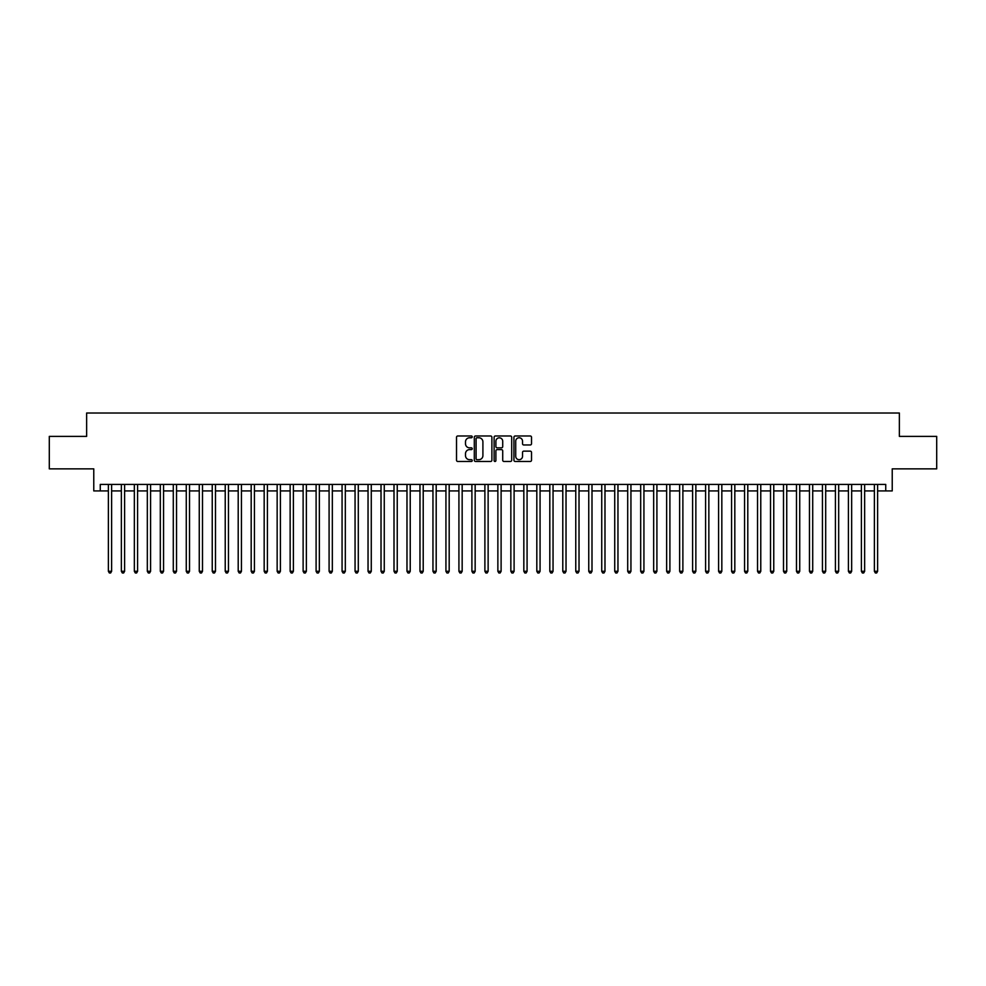 <?xml version="1.0" encoding="UTF-8"?>
<svg xmlns="http://www.w3.org/2000/svg" width="986" height="986" viewBox="0 0 986 986"><rect width="100%" height="100%" fill="white"/><g stroke="black" fill="none" stroke-linecap="round" stroke-linejoin="round"><path stroke-width="1.48" d="M472.232 436.872A0.887 0.887 0 0 0 471.333 435.985L457.8 435.985A1.269 1.269 0 0 0 456.518 437.254L456.518 460.191A1.269 1.269 0 0 0 457.8 461.473L471.333 461.473A0.887 0.887 0 0 0 472.232 460.585A0.887 0.887 0 0 0 471.333 459.686L469.582 459.686A4.08 4.08 0 0 1 465.503 455.606L465.503 453.696A4.08 4.08 0 0 1 469.582 449.616L471.333 449.616A0.887 0.887 0 0 0 472.232 448.729A0.887 0.887 0 0 0 471.333 447.841L469.582 447.841A4.08 4.08 0 0 1 465.503 443.762L465.503 441.851A4.08 4.08 0 0 1 469.582 437.772L471.333 437.772A0.887 0.887 0 0 0 472.232 436.872M530.246 444.969A1.269 1.269 0 0 0 531.516 443.688L531.516 437.254A1.269 1.269 0 0 0 530.246 435.985L515.21 435.985A1.269 1.269 0 0 0 513.928 437.254L513.928 460.191A1.269 1.269 0 0 0 515.21 461.473L530.246 461.473A1.269 1.269 0 0 0 531.516 460.191L531.516 452.426A1.269 1.269 0 0 0 530.246 451.144L523.812 451.144A1.269 1.269 0 0 0 522.531 452.426L522.531 456.284A3.414 3.414 0 0 1 519.129 459.686A3.414 3.414 0 0 1 515.715 456.284L515.715 441.173A3.414 3.414 0 0 1 519.129 437.772A3.414 3.414 0 0 1 522.531 441.173L522.531 443.688A1.269 1.269 0 0 0 523.812 444.969L530.246 444.969M100.264 490.917L100.264 484.434L885.736 484.434L885.736 490.917L892.231 490.917L892.231 468.855L936.7 468.855L936.7 436.391L899.368 436.391L899.368 413.023L86.632 413.023L86.632 436.391L49.3 436.391L49.3 468.855L93.769 468.855L93.769 490.917L108.374 490.917M491.891 437.254A1.269 1.269 0 0 0 490.609 435.985L475.572 435.985A1.269 1.269 0 0 0 474.303 437.254L474.303 460.191A1.269 1.269 0 0 0 475.572 461.473L490.609 461.473A1.269 1.269 0 0 0 491.891 460.191L491.891 437.254M495.391 435.985L510.428 435.985A1.269 1.269 0 0 1 511.697 437.254L511.697 460.191A1.269 1.269 0 0 1 510.428 461.473L503.994 461.473A1.269 1.269 0 0 1 502.712 460.191L502.712 450.898A1.269 1.269 0 0 0 501.443 449.616L497.178 449.616A1.269 1.269 0 0 0 495.896 450.898L495.896 460.585A0.887 0.887 0 0 1 495.009 461.473A0.887 0.887 0 0 1 494.109 460.585L494.109 437.254A1.269 1.269 0 0 1 495.391 435.985M111.615 490.917L121.352 490.917M124.606 490.917L134.343 490.917M137.584 490.917L147.321 490.917M150.575 490.917L160.311 490.917M163.553 490.917L173.289 490.917M176.531 490.917L186.268 490.917M189.522 490.917L199.258 490.917M202.5 490.917L212.236 490.917M215.49 490.917L225.227 490.917M228.469 490.917L238.205 490.917M241.447 490.917L251.184 490.917M254.437 490.917L264.174 490.917M267.416 490.917L277.152 490.917M280.406 490.917L290.143 490.917M293.384 490.917L303.121 490.917M306.363 490.917L316.099 490.917M319.353 490.917L329.09 490.917M332.331 490.917L342.068 490.917M345.322 490.917L355.059 490.917M358.3 490.917L368.037 490.917M371.278 490.917L381.015 490.917M384.269 490.917L394.006 490.917M397.247 490.917L406.984 490.917M410.238 490.917L419.974 490.917M423.216 490.917L432.953 490.917M436.194 490.917L445.931 490.917M449.185 490.917L458.921 490.917M462.163 490.917L471.9 490.917M475.153 490.917L484.89 490.917M488.132 490.917L497.868 490.917M501.11 490.917L510.847 490.917M514.1 490.917L523.837 490.917M527.079 490.917L536.815 490.917M540.069 490.917L549.806 490.917M553.047 490.917L562.784 490.917M566.026 490.917L575.762 490.917M579.016 490.917L588.753 490.917M591.994 490.917L601.731 490.917M604.985 490.917L614.722 490.917M617.963 490.917L627.7 490.917M630.941 490.917L640.678 490.917M643.932 490.917L653.669 490.917M656.91 490.917L666.647 490.917M669.901 490.917L679.637 490.917M682.879 490.917L692.616 490.917M695.857 490.917L705.594 490.917M708.848 490.917L718.584 490.917M721.826 490.917L731.563 490.917M734.817 490.917L744.553 490.917M747.795 490.917L757.531 490.917M760.773 490.917L770.51 490.917M773.763 490.917L783.5 490.917M786.742 490.917L796.478 490.917M799.732 490.917L809.469 490.917M812.71 490.917L822.447 490.917M825.689 490.917L835.425 490.917M838.679 490.917L848.416 490.917M851.657 490.917L861.394 490.917M864.648 490.917L874.385 490.917M877.626 490.917L885.736 490.917M476.977 437.772A0.887 0.887 0 0 0 476.078 438.659L476.078 458.798A0.887 0.887 0 0 0 476.977 459.686L478.826 459.686A4.08 4.08 0 0 0 482.906 455.606L482.906 441.851A4.08 4.08 0 0 0 478.826 437.772L476.977 437.772M502.712 441.235A3.414 3.414 0 0 0 499.31 437.833A3.414 3.414 0 0 0 495.896 441.235L495.896 446.559A1.269 1.269 0 0 0 497.178 447.841L501.443 447.841A1.269 1.269 0 0 0 502.712 446.559L502.712 441.235M111.615 484.434L111.615 571.288L108.374 571.288L108.374 484.434M111.615 571.288L110.642 572.977L109.347 572.977L108.374 571.288M124.606 484.434L124.606 571.288L121.352 571.288L121.352 484.434M124.606 571.288L123.632 572.977L122.326 572.977L121.352 571.288M137.584 484.434L137.584 571.288L134.343 571.288L134.343 484.434M137.584 571.288L136.61 572.977L135.316 572.977L134.343 571.288M150.575 484.434L150.575 571.288L147.321 571.288L147.321 484.434M150.575 571.288L149.601 572.977L148.294 572.977L147.321 571.288M163.553 484.434L163.553 571.288L160.311 571.288L160.311 484.434M163.553 571.288L162.579 572.977L161.285 572.977L160.311 571.288M176.531 484.434L176.531 571.288L173.289 571.288L173.289 484.434M176.531 571.288L175.557 572.977L174.263 572.977L173.289 571.288M189.522 484.434L189.522 571.288L186.268 571.288L186.268 484.434M189.522 571.288L188.548 572.977L187.241 572.977L186.268 571.288M202.5 484.434L202.5 571.288L199.258 571.288L199.258 484.434M202.5 571.288L201.526 572.977L200.232 572.977L199.258 571.288M215.49 484.434L215.49 571.288L212.236 571.288L212.236 484.434M215.49 571.288L214.517 572.977L213.21 572.977L212.236 571.288M228.469 484.434L228.469 571.288L225.227 571.288L225.227 484.434M228.469 571.288L227.495 572.977L226.201 572.977L225.227 571.288M241.447 484.434L241.447 571.288L238.205 571.288L238.205 484.434M241.447 571.288L240.473 572.977L239.179 572.977L238.205 571.288M254.437 484.434L254.437 571.288L251.184 571.288L251.184 484.434M254.437 571.288L253.464 572.977L252.157 572.977L251.184 571.288M267.416 484.434L267.416 571.288L264.174 571.288L264.174 484.434M267.416 571.288L266.442 572.977L265.148 572.977L264.174 571.288M280.406 484.434L280.406 571.288L277.152 571.288L277.152 484.434M280.406 571.288L279.432 572.977L278.126 572.977L277.152 571.288M293.384 484.434L293.384 571.288L290.143 571.288L290.143 484.434M293.384 571.288L292.411 572.977L291.116 572.977L290.143 571.288M306.363 484.434L306.363 571.288L303.121 571.288L303.121 484.434M306.363 571.288L305.389 572.977L304.095 572.977L303.121 571.288M319.353 484.434L319.353 571.288L316.099 571.288L316.099 484.434M319.353 571.288L318.379 572.977L317.073 572.977L316.099 571.288M332.331 484.434L332.331 571.288L329.09 571.288L329.09 484.434M332.331 571.288L331.358 572.977L330.063 572.977L329.09 571.288M345.322 484.434L345.322 571.288L342.068 571.288L342.068 484.434M345.322 571.288L344.348 572.977L343.042 572.977L342.068 571.288M358.3 484.434L358.3 571.288L355.059 571.288L355.059 484.434M358.3 571.288L357.326 572.977L356.032 572.977L355.059 571.288M371.278 484.434L371.278 571.288L368.037 571.288L368.037 484.434M371.278 571.288L370.305 572.977L369.01 572.977L368.037 571.288M384.269 484.434L384.269 571.288L381.015 571.288L381.015 484.434M384.269 571.288L383.295 572.977L381.989 572.977L381.015 571.288M397.247 484.434L397.247 571.288L394.006 571.288L394.006 484.434M397.247 571.288L396.273 572.977L394.979 572.977L394.006 571.288M410.238 484.434L410.238 571.288L406.984 571.288L406.984 484.434M410.238 571.288L409.264 572.977L407.957 572.977L406.984 571.288M423.216 484.434L423.216 571.288L419.974 571.288L419.974 484.434M423.216 571.288L422.242 572.977L420.948 572.977L419.974 571.288M436.194 484.434L436.194 571.288L432.953 571.288L432.953 484.434M436.194 571.288L435.22 572.977L433.926 572.977L432.953 571.288M449.185 484.434L449.185 571.288L445.931 571.288L445.931 484.434M449.185 571.288L448.211 572.977L446.904 572.977L445.931 571.288M462.163 484.434L462.163 571.288L458.921 571.288L458.921 484.434M462.163 571.288L461.189 572.977L459.895 572.977L458.921 571.288M475.153 484.434L475.153 571.288L471.9 571.288L471.9 484.434M475.153 571.288L474.18 572.977L472.873 572.977L471.9 571.288M488.132 484.434L488.132 571.288L484.89 571.288L484.89 484.434M488.132 571.288L487.158 572.977L485.864 572.977L484.89 571.288M501.11 484.434L501.11 571.288L497.868 571.288L497.868 484.434M501.11 571.288L500.136 572.977L498.842 572.977L497.868 571.288M514.1 484.434L514.1 571.288L510.847 571.288L510.847 484.434M514.1 571.288L513.127 572.977L511.82 572.977L510.847 571.288M527.079 484.434L527.079 571.288L523.837 571.288L523.837 484.434M527.079 571.288L526.105 572.977L524.811 572.977L523.837 571.288M540.069 484.434L540.069 571.288L536.815 571.288L536.815 484.434M540.069 571.288L539.095 572.977L537.789 572.977L536.815 571.288M553.047 484.434L553.047 571.288L549.806 571.288L549.806 484.434M553.047 571.288L552.074 572.977L550.78 572.977L549.806 571.288M566.026 484.434L566.026 571.288L562.784 571.288L562.784 484.434M566.026 571.288L565.052 572.977L563.758 572.977L562.784 571.288M579.016 484.434L579.016 571.288L575.762 571.288L575.762 484.434M579.016 571.288L578.043 572.977L576.736 572.977L575.762 571.288M591.994 484.434L591.994 571.288L588.753 571.288L588.753 484.434M591.994 571.288L591.021 572.977L589.727 572.977L588.753 571.288M604.985 484.434L604.985 571.288L601.731 571.288L601.731 484.434M604.985 571.288L604.011 572.977L602.705 572.977L601.731 571.288M617.963 484.434L617.963 571.288L614.722 571.288L614.722 484.434M617.963 571.288L616.99 572.977L615.695 572.977L614.722 571.288M630.941 484.434L630.941 571.288L627.7 571.288L627.7 484.434M630.941 571.288L629.968 572.977L628.674 572.977L627.7 571.288M643.932 484.434L643.932 571.288L640.678 571.288L640.678 484.434M643.932 571.288L642.958 572.977L641.652 572.977L640.678 571.288M656.91 484.434L656.91 571.288L653.669 571.288L653.669 484.434M656.91 571.288L655.937 572.977L654.642 572.977L653.669 571.288M669.901 484.434L669.901 571.288L666.647 571.288L666.647 484.434M669.901 571.288L668.927 572.977L667.621 572.977L666.647 571.288M682.879 484.434L682.879 571.288L679.637 571.288L679.637 484.434M682.879 571.288L681.905 572.977L680.611 572.977L679.637 571.288M695.857 484.434L695.857 571.288L692.616 571.288L692.616 484.434M695.857 571.288L694.883 572.977L693.589 572.977L692.616 571.288M708.848 484.434L708.848 571.288L705.594 571.288L705.594 484.434M708.848 571.288L707.874 572.977L706.568 572.977L705.594 571.288M721.826 484.434L721.826 571.288L718.584 571.288L718.584 484.434M721.826 571.288L720.852 572.977L719.558 572.977L718.584 571.288M734.817 484.434L734.817 571.288L731.563 571.288L731.563 484.434M734.817 571.288L733.843 572.977L732.536 572.977L731.563 571.288M747.795 484.434L747.795 571.288L744.553 571.288L744.553 484.434M747.795 571.288L746.821 572.977L745.527 572.977L744.553 571.288M760.773 484.434L760.773 571.288L757.531 571.288L757.531 484.434M760.773 571.288L759.799 572.977L758.505 572.977L757.531 571.288M773.763 484.434L773.763 571.288L770.51 571.288L770.51 484.434M773.763 571.288L772.79 572.977L771.483 572.977L770.51 571.288M786.742 484.434L786.742 571.288L783.5 571.288L783.5 484.434M786.742 571.288L785.768 572.977L784.474 572.977L783.5 571.288M799.732 484.434L799.732 571.288L796.478 571.288L796.478 484.434M799.732 571.288L798.759 572.977L797.452 572.977L796.478 571.288M812.71 484.434L812.71 571.288L809.469 571.288L809.469 484.434M812.71 571.288L811.737 572.977L810.443 572.977L809.469 571.288M825.689 484.434L825.689 571.288L822.447 571.288L822.447 484.434M825.689 571.288L824.715 572.977L823.421 572.977L822.447 571.288M838.679 484.434L838.679 571.288L835.425 571.288L835.425 484.434M838.679 571.288L837.706 572.977L836.399 572.977L835.425 571.288M851.657 484.434L851.657 571.288L848.416 571.288L848.416 484.434M851.657 571.288L850.684 572.977L849.39 572.977L848.416 571.288M864.648 484.434L864.648 571.288L861.394 571.288L861.394 484.434M864.648 571.288L863.674 572.977L862.368 572.977L861.394 571.288M877.626 484.434L877.626 571.288L874.385 571.288L874.385 484.434M877.626 571.288L876.653 572.977L875.358 572.977L874.385 571.288"/></g></svg>
